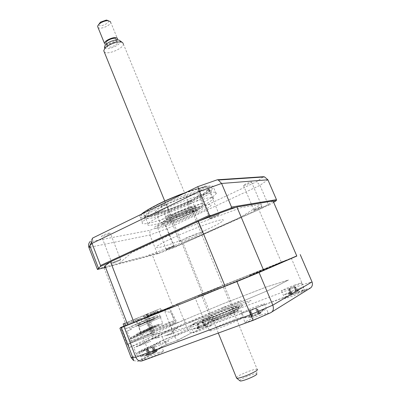<?xml version="1.0" encoding="UTF-8"?>
<svg xmlns="http://www.w3.org/2000/svg" width="401" height="401" viewBox="0 0 401 401"><rect width="100%" height="100%" fill="white"/><g stroke="black" fill="none" stroke-linecap="round" stroke-linejoin="round"><path stroke-width="0.3" stroke-dasharray="2 1.5" d="M175.949 322.389L174.084 323.276L172.971 321.076L153.784 330.043L154.941 332.374L152.841 333.371L145.062 317.692L168.555 307.747L175.949 322.389L151.799 331.727L145.969 316.81L146.786 316.464L152.981 332.304L127.047 344.554L120.646 327.878M168.555 307.747L145.969 316.81M174.084 323.276L151.799 331.727M172.971 321.076L148.966 330.409L149.839 332.65M153.784 330.043L128.866 339.697L148.966 330.409M154.941 332.374L129.779 342.063L128.866 339.697M152.841 333.371L129.779 342.063M121.453 327.151L127.578 343.101M145.062 317.692L126.18 325.261M152.981 332.304L177.192 322.96L169.337 307.417L146.786 316.464M177.713 305.096L153.072 314.825L173.252 306.64L164.891 309.717L144.896 317.798L165.698 309.321L180.33 303.116L163.072 310.133L171.207 306.655L259.843 270.725L266.204 268.329L248.841 275.347L260.73 270.805L281.672 262.359L248.956 275.958L268.013 268.209L261.893 270.921L177.713 305.096M169.337 307.417L261.307 270.129L283.086 261.778L263.627 270.224L208.425 292.85L156.666 313.572L144.165 318.073L126.185 325.276M144.165 318.073L152.455 334.8L127.047 344.554M177.192 322.96L222.595 303.933L266.85 286.805L288.545 279.978L270.028 289.672L216.5 312.259L165.748 331.667L152.455 334.8M152.57 334.77L177.493 322.835L222.585 303.948L266.67 286.885L288.259 280.093L269.808 289.753L216.515 312.239L165.984 331.562L152.57 334.77M297.908 292.665L304.825 290.504C305.973 290.524 298.309 293.998 291.587 296.484L284.82 298.595C283.657 298.57 291.266 295.131 297.908 292.665M294.65 285.056L301.507 282.78C302.615 282.72 294.941 286.119 288.249 288.645L281.542 290.865C280.419 290.925 288.033 287.557 294.65 285.056M260.81 315.061L268.119 312.875C270.013 312.815 260.269 317.356 252.139 320.299L245.036 322.419C243.101 322.479 252.79 317.978 260.81 315.061M257.081 306.123L264.319 303.803C266.154 303.617 256.389 308.043 248.299 311.046L241.272 313.296C239.392 313.482 249.101 309.091 257.081 306.123M158.405 352.669L163.473 351.121C165.698 350.85 154.841 355.913 147.252 358.649L142.35 360.148C140.109 360.404 150.941 355.376 158.405 352.669M155.157 344.359L160.179 342.72C162.36 342.339 151.478 347.276 143.929 350.068L139.067 351.652C136.881 352.018 147.733 347.116 155.157 344.359M206.766 326.735L211.848 325.126C213.257 325.01 204.831 328.84 198.45 331.196L193.488 332.76C192.084 332.865 200.465 329.066 206.766 326.735M203.878 319.577L208.916 317.893C210.289 317.697 201.848 321.447 195.498 323.843L190.575 325.487C189.207 325.667 197.603 321.948 203.878 319.577M233.497 320.008C239.036 317.963 242.404 316.92 243.597 316.885C246.309 316.72 231.197 323.672 219.212 328.048C213.913 329.993 210.69 330.985 209.543 331.031C206.796 331.171 221.773 324.314 233.497 320.008M230.966 313.848C236.49 311.777 239.833 310.69 241.001 310.595C243.653 310.299 228.515 317.126 216.58 321.567L206.976 324.675C204.289 324.95 219.287 318.209 230.966 313.848M296.755 255.903L177.397 303.873L187.417 328.98L174.38 335.652L172.214 330.173L161.312 334.334L133.874 347.757L150.761 341.356L138.54 345.787L162.44 334.073L177.342 328.218L172.214 330.173L164.049 309.522L262.018 269.823L285.211 260.926L265.928 269.302L207.277 293.347L155.473 314.078L142.034 318.95L127.744 324.875L138.606 320.279L138.41 319.767L162.194 309.742L161.137 310.168L160.505 308.57L128.646 321.647L128.906 322.314L129.713 322.76L125.282 324.62L124.47 324.168L128.906 322.314M194.706 296.795L204.731 321.632L187.417 328.98C188.56 331.406 190.064 332.63 191.929 332.645L177.788 340.143C176.545 339.592 175.407 338.098 174.38 335.652L163.448 339.767L136.134 353.627L147.658 349.326C148.911 351.893 151.493 352.79 155.398 352.013L143.869 356.263C139.964 357.065 137.388 356.188 136.134 353.627L133.874 347.757M145.132 355.817L166.736 344.258C165.558 343.707 164.46 342.208 163.448 339.767L161.312 334.334M167.072 344.284L177.788 340.143M178.164 340.163L191.929 332.645M192.565 332.519L206.084 326.655C206.184 325.898 205.733 324.224 204.731 321.632L302.64 284.58C303.572 287.066 303.482 289.021 302.364 290.439L206.084 326.66M206.029 326.77L301.993 290.785M291.231 258.038L302.64 284.58L312.028 281.903M136.696 321.086L147.658 349.326L132.586 357.035M193.172 297.527L187.738 299.828L193.172 297.527M243.638 278.5C252.435 274.971 246.565 277.517 237.863 280.996C229.021 284.54 235.257 281.848 243.638 278.5M283.126 261.422L278.906 263.246L283.126 261.422M142.816 318.87L135.548 321.953L142.816 318.87M177.397 303.873L164.049 309.522M133.648 360.619L137.819 361.326L138.876 361.015L156.711 351.547M154.841 346.394L140.806 351.642L164.59 339.547L177.994 334.499L186.41 330.79C191.362 328.93 192.645 328.635 190.259 329.908L177.723 335.086L162.074 343.146C167.743 340.95 169.738 340.379 168.069 341.426C164.731 343.121 160.365 344.975 154.966 347L153.077 347.301L154.841 346.394M191.683 199.778C170.62 210.079 140.746 219.172 143.989 213.878C145.297 211.713 150.631 208.309 159.984 203.658C181.803 192.781 212.264 183.738 209.111 188.701C207.773 191.097 201.964 194.791 191.683 199.778M195.613 209.317C174.435 219.462 144.616 228.886 148.029 223.994C149.413 221.994 154.806 218.705 164.22 214.134C186.179 203.437 216.575 194.029 213.252 198.625C211.833 200.836 205.954 204.4 195.613 209.317M184.801 192.996C192.896 190.054 199.598 187.994 204.916 186.821C211.247 185.488 214.129 185.683 213.553 187.397C212.034 190.119 205.422 194.31 193.728 199.974C169.974 211.568 136.22 221.878 139.904 215.878L141.317 214.254M160.535 210.961C185.362 198.761 219.818 188.249 216.134 193.568C214.555 196.154 207.898 200.254 196.164 205.868C172.325 217.352 138.606 227.893 142.415 222.179C143.949 219.873 149.989 216.134 160.535 210.961M249.021 183.608C245.728 185.077 243.863 185.673 243.427 185.397L245.913 183.884C249.221 182.41 251.091 181.808 251.532 182.079L249.021 183.608M256.46 208.605L253.898 209.984C254.279 210.129 256.139 209.482 259.467 208.044L262.053 206.655C261.668 206.51 259.803 207.162 256.46 208.605M204.6 187.533C200.54 189.352 198.274 190.024 197.798 189.548L200.37 187.904C204.445 186.079 206.721 185.397 207.202 185.869L204.6 187.533M212.385 216.826L209.723 218.304C210.124 218.59 212.375 217.843 216.485 216.059L219.177 214.56C218.771 214.279 216.505 215.036 212.385 216.826M108.425 234.224C104.35 236.019 102.044 236.7 101.523 236.279L103.328 235.151C107.423 233.352 109.734 232.665 110.26 233.086L108.425 234.224M113.789 262.104L111.929 263.126C112.385 263.367 114.671 262.605 118.791 260.84L120.681 259.808C120.225 259.567 117.929 260.334 113.789 262.104M162.621 224.385C159.297 225.838 157.403 226.44 156.941 226.184L158.786 225.081C162.119 223.618 164.019 223.016 164.48 223.267L162.621 224.385M168.144 248.354L166.245 249.362C166.661 249.492 168.545 248.836 171.899 247.407L173.813 246.389C173.397 246.259 171.508 246.916 168.144 248.354M105.553 267.357L158.35 253.592L157.222 253.322L149.909 235.001L149.874 230.324L165.217 224.715L256.57 181.718L263.086 177.026M157.222 253.322L97.132 268.891M268.289 204.665L174.51 246.775L173.818 247.728L269.076 205.001L268.289 204.665L259.983 185.342L256.57 181.718M92.616 238.064L89.854 241.818L149.874 230.324M174.51 246.775L167.187 228.64L165.217 224.715M269.076 205.001L273.642 202.315M235.738 207.392L273.116 201.091M109.979 262.079L199.738 220.715M158.35 253.592L173.818 247.728M119.693 263.016L131.613 252.645L180.385 230.189L240.991 207.683L261.397 204.159L239.673 217.838L197.227 236.886L146.46 256.084L119.693 263.016M228.174 309.081L237.131 306.063C239.477 305.702 225.848 311.752 215.147 315.793L206.535 318.685C204.164 319.036 217.683 313.056 228.174 309.081M230.936 309.717C241.592 305.732 245.131 304.79 241.552 306.895C237.277 309.191 223.868 314.895 213.593 318.77C202.756 322.775 199.568 323.557 204.034 321.116C208.856 318.64 221.192 313.417 230.936 309.717M212.861 316.965C223.126 313.076 236.535 307.392 240.821 305.121C244.41 303.056 240.881 304.018 230.234 308.018C220.5 311.732 208.164 316.94 203.337 319.391C198.861 321.797 202.034 320.99 212.861 316.965M208.971 318.97C223.683 313.402 243.021 305.191 248.916 302.043C255.036 298.805 247.327 301.031 233.608 306.284C219.964 311.492 202.786 318.74 195.803 322.259C189.202 325.767 193.588 324.675 208.971 318.97M191.558 212.329C193.533 211.778 195.056 211.121 196.129 210.36L195.868 210.299C193.899 210.851 192.375 211.507 191.292 212.269L191.558 212.329M187.608 202.721C189.593 202.199 191.112 201.543 192.169 200.746L191.899 200.665C189.919 201.182 188.4 201.843 187.332 202.64L187.608 202.721M149.678 216.62C143.623 217.467 143.398 215.918 148.997 211.979C159.979 204.214 196.39 189.798 206.114 189.332L207.723 189.272C220.57 189.573 167.287 214.37 149.678 216.62M207.913 190.094C197.843 190.605 159.763 205.683 148.335 213.723C142.51 217.803 142.756 219.382 149.077 218.465C167.412 216.029 222.806 190.315 209.578 190.029L207.913 190.094M165.688 216.49C167.803 215.913 169.433 215.217 170.57 214.4L170.245 214.314C168.134 214.886 166.5 215.583 165.352 216.405L165.688 216.49M161.488 206.114C163.618 205.573 165.237 204.876 166.355 204.014L166.019 203.903C163.899 204.44 162.275 205.137 161.142 206.004L161.488 206.114M158.44 212.38C168.134 211.217 198.124 198.199 198.981 194.726C199.272 193.999 198.495 193.728 196.645 193.909C188.124 194.43 156.275 208.124 155.498 211.558C155.077 212.445 156.059 212.72 158.44 212.38M162.42 222.239C172.014 220.781 202.109 207.823 203.106 204.67C203.422 204.004 202.665 203.793 200.836 204.039C192.43 204.871 160.465 218.515 159.548 221.628C159.102 222.445 160.059 222.645 162.42 222.239M170.701 325.527L184.645 319.732L185.929 322.94L186.681 322.785L226.74 305.893L241.417 300.484L237.141 302.66L201.578 316.97L178.305 327.336L174.605 329.161L177.643 327.988C173.443 330.143 172.315 331.086 174.255 330.81L170.816 332.254L173.001 331.752L176.33 330.329C180.144 329.281 186.766 327 196.189 323.487L190.385 326.439L168.781 334.965L165.808 335.597L169.593 333.968L164.776 335.878L155.959 338.183L159.362 336.735L157.127 337.326L153.513 338.865L152.129 335.326L147.357 336.665L128.165 344.033L152.35 332.609L170.701 325.527L171.979 328.76L185.929 322.94M128.165 344.033L129.473 347.441L153.593 335.797L171.979 328.76M153.593 335.797L152.35 332.609M129.473 347.441L148.706 340.123L147.357 336.665M148.706 340.123L153.513 338.865M221.618 308.128L226.164 306.384L221.618 308.128M164.515 332.284L166.756 331.427L164.515 332.284M154.525 337.161L156.811 336.289L154.525 337.161M157.919 335.502L160.189 334.64L157.919 335.502M161.247 333.878L163.503 333.02L161.247 333.878M151.067 338.845L153.367 337.968L151.067 338.845M167.723 330.72L169.949 329.868L167.723 330.72M168.776 334.574L173.909 332.624L168.776 334.574M150.761 314.013L157.262 311.371L150.761 314.013L150.26 312.735L151.894 312.053L156.761 310.093L157.262 311.371M152.395 313.326L151.894 312.053M144.956 331.687L144.56 330.67L136.931 333.592L137.322 334.599L136.52 334.97L144.956 331.687L141.047 333.487L138.591 327.161L160.986 317.306L160.48 316.023L138.059 325.792L135.944 320.339L125.282 324.62M136.129 333.958L136.52 334.97M144.56 330.67L136.931 333.592M139.673 332.344L140.46 331.983L140.846 332.98L140.059 333.341L139.673 332.344L148.044 329.076L148.44 330.083L145.743 331.326L145.347 330.309M145.743 331.326L137.322 334.599M148.044 329.076L140.46 331.983M151.859 328.509L151.468 327.512L143.919 330.404L144.305 331.396L143.533 331.747L151.859 328.509L149.212 329.727L148.821 328.72M149.212 329.727L140.846 332.98M143.147 330.76L143.533 331.747M151.468 327.512L143.919 330.404M155.212 326.96L154.826 325.973L147.317 328.855L147.698 329.838L146.941 330.183L155.212 326.96L152.616 328.158L152.23 327.161M152.616 328.158L144.305 331.396M146.56 329.201L146.941 330.183M154.826 325.973L147.317 328.855M158.51 325.442L158.124 324.464L150.656 327.336L151.032 328.304L150.29 328.65L158.51 325.442L155.959 326.62L155.573 325.632M155.959 326.62L147.698 329.838M149.909 327.677L150.29 328.65M158.124 324.464L150.656 327.336M160.44 317.522L162.786 323.472L159.242 325.106L158.861 324.128M159.242 325.106L151.032 328.304M160.986 317.306L138.591 327.161M138.059 325.792L138.631 325.572L139.157 326.935M138.631 325.572L160.48 316.023M140.059 333.341L148.44 330.083M162.786 323.472L152.475 327.492L152.19 328.344L149.443 321.321L153.538 319.702L152.601 317.306L148.51 318.935L149.453 318.529L147.588 313.777M124.47 324.168L126.16 328.559L130.415 326.865L131.398 329.411L127.137 331.096L130.009 338.559L130.31 337.662L152.475 327.492M130.31 337.662L141.047 333.487M148.51 318.935L146.891 314.805L142.861 316.489L142.611 315.848M149.443 321.321L154.47 319.291L153.533 316.905L152.601 317.306M153.533 316.905L149.453 318.529M154.47 319.291L153.538 319.702M162.194 309.742L162.385 310.224L172.58 305.913L152.42 255.236L183.217 243.567L258.886 209.638C265.597 206.044 270.319 203.142 273.046 200.931M172.58 305.913L203.412 293.301L183.217 243.567M203.412 293.301L281.266 262.043L258.886 209.638M281.266 262.043L296.82 256.054M114.596 262.605C112.095 263.482 110.972 263.743 111.227 263.377L117.403 260.63C119.944 259.723 120.972 259.492 120.485 259.938L114.596 262.605M211.833 218.019C209.357 218.861 208.48 218.986 209.207 218.385L216.314 215.217C218.856 214.334 219.648 214.234 218.69 214.916L211.833 218.019M204.746 230.53C220.104 223.623 228.134 218.47 220.314 220.044C212.761 221.502 189.848 230.034 173.262 237.638C156.134 245.758 151.924 248.921 160.636 247.131C169.543 244.956 189.478 237.427 204.746 230.53M105.588 267.457L152.42 255.236M168.214 248.946C166.149 249.683 165.327 249.868 165.748 249.502L171.277 247.076C173.382 246.314 174.129 246.149 173.523 246.585L168.214 248.946M255.442 209.733C253.407 210.44 252.79 210.52 253.582 209.974L259.833 207.232C261.923 206.49 262.48 206.425 261.497 207.036L255.442 209.733M126.27 325.497L104.059 267.858M125.333 323.056L136.641 318.499L137.302 320.209L161.137 310.168M137.302 320.209L138.41 319.767M162.385 310.224L164.741 309.276L165.568 311.366L170.976 312.544L174.641 321.777L153.869 329.828L150.38 320.91M138.606 320.279L141.072 319.291L141.944 321.522L147.613 322.83L151.468 332.705L129.744 341.091L126.074 331.562L130.345 329.873L129.363 327.321L125.097 329.02L123.989 326.138M164.741 309.276L141.072 319.291M143.393 318.685L134.124 322.484L143.393 318.685M245.006 277.998L235.532 281.888L245.006 277.998M220.019 287.181L197.543 296.384L220.019 287.181M193.964 297.236L186.189 300.424L193.964 297.236M284.545 260.886L276.645 264.124L284.545 260.886M135.944 320.339L140.295 318.514L139.769 317.166M140.295 318.514L129.713 322.76M126.16 328.559L125.097 329.02M128.646 321.647L125.323 323.031M129.363 327.321L130.415 326.865M130.345 329.873L131.398 329.411M127.137 331.096L126.074 331.562M130.009 338.559L152.19 328.344M129.744 341.091L131.573 340.238L131.047 338.88L151.743 329.301L152.245 330.584L153.869 329.828M136.636 318.464L137.162 319.818L135.353 320.574L134.826 319.216L129.764 321.256L134.826 319.216M135.353 320.574L130.285 322.61L129.764 321.256M130.285 322.61L137.162 319.818M132.109 321.848L131.588 320.499M146.084 314.79L148.29 313.893L146.084 314.79L145.959 314.469L148.164 313.572L145.959 314.469M148.164 313.572L148.29 313.893M147.242 314.309L147.117 313.988M156.761 310.093L150.26 312.735M136.641 318.499L160.505 308.57M155.643 312.053L155.137 310.765M146.891 314.805L147.678 315.226L143.648 316.915L157.914 311.111L159.934 316.239M147.678 315.226L157.914 311.111M153.453 311.477L153.964 312.77M143.648 316.915L142.861 316.489M153.237 317.061L154.064 316.705L154.706 318.334L145.799 321.903L145.167 320.279L153.237 317.061L153.879 318.695M154.064 316.705L146.009 319.918L146.641 321.537L154.706 318.334M146.641 321.537L145.799 321.903M146.009 319.918L145.167 320.279M146.47 319.978L139.167 322.86L139.809 324.509L147.979 321.266L138.936 324.89L138.295 323.236L146.47 319.978L147.117 321.642M147.327 319.607L147.979 321.266M139.809 324.509L138.936 324.89M139.167 322.86L138.295 323.236M142.992 321.477L135.653 324.374L136.3 326.038L143.643 323.161L135.413 326.424L134.766 324.755L142.992 321.477L143.643 323.161M143.864 321.101L144.52 322.775M136.3 326.038L135.413 326.424M135.653 324.374L134.766 324.755M156.53 315.642L149.332 318.484L149.964 320.088L157.974 316.905L149.137 320.449L148.51 318.84L156.53 315.642L157.162 317.261M149.964 320.088L149.137 320.449M149.332 318.484L148.51 318.84M132.074 325.913L132.726 327.592L131.819 327.988L131.167 326.304L140.34 322.625L131.167 326.304M132.726 327.592L140.104 324.705L131.819 327.988M140.34 322.625L140.997 324.314M139.448 323.005L140.104 324.705M157.342 315.291L157.974 316.905M149.884 318.509L150.726 318.143L151.372 319.787L142.4 323.381L141.764 321.742L149.884 318.509L150.53 320.153M150.726 318.143L142.621 321.376L143.257 323.011L151.372 319.787M143.257 323.011L142.4 323.381M142.621 321.376L141.764 321.742M155.302 352.168L157.558 350.554L156.034 351.035L154.535 352.208L151.794 353.522L149.362 353.712L147.297 354.664L148.987 354.795L146.22 355.582L149.598 354.75L155.302 352.168M151.728 347.396L147.503 349.096L152.37 346.875L151.488 347.441L152.651 347.657L156.59 351.426M159.192 348.294L159.788 348.108C166.33 346.088 150.215 353.461 143.558 355.512C142.099 355.968 141.523 356.048 141.829 355.747C142.616 354.855 154.5 349.757 159.192 348.294M147.297 354.664L147.648 349.291L149.362 353.712M147.648 349.291L148.535 354.755M152.651 347.657L154.515 352.389M152.37 346.875L153.428 346.975L156.2 351.682M157.558 350.554L153.428 346.975L154.535 352.208M153.543 346.925L156.034 351.035M148.169 348.564L147.733 349.261L150.786 353.712M147.503 349.096L146.821 349.993L147.939 355.271M146.22 355.582L146.821 349.993L149.598 354.75M146.701 350.048L147.738 355.106M186.435 211.773C178.936 215.372 168.485 218.665 169.668 217.011C170.154 216.294 172.099 215.121 175.498 213.482C183.092 209.818 193.613 206.525 192.44 208.144C191.949 208.886 189.949 210.094 186.435 211.773M196.249 235.713C188.64 239.171 178.244 242.76 179.573 241.437L185.573 238.229C193.277 234.71 203.748 231.116 202.43 232.415C201.868 233.001 199.808 234.099 196.249 235.713M173.994 213.718C181.723 209.999 192.721 206.194 194.921 206.455C196.485 206.811 194.119 208.51 187.828 211.553C176.375 217.076 161.387 221.217 168.179 216.861L173.994 213.718M188.405 212.159C194.986 208.981 197.467 207.207 195.848 206.836C193.563 206.57 182.034 210.56 173.939 214.455L167.844 217.738C160.751 222.279 176.43 217.923 188.405 212.159M299.201 288.364L301.552 287.622C306.018 286.364 294.189 291.622 287.347 293.923C284.88 294.76 283.913 294.966 284.449 294.545C285.487 293.717 294.284 290.038 299.201 288.364M290.439 293.968L296.013 292.003L298.915 290.354L296.966 291.577L298.404 290.154L296.585 290.775L293.487 292.775L290.299 293.296L288.73 294.038L291.066 293.923L289.146 294.279L290.439 293.968M297.276 291.011L295.011 286.976L298.915 290.354M295.011 286.976L297.722 291.191M293.657 286.715L289.692 288.309L293.657 286.715L294.59 286.825L296.585 290.775M289.692 288.309L289.136 289.021L291.928 293.166M290.299 293.296L289.036 289.056L290.214 293.973M289.036 289.056L288.73 294.038M289.963 288.424L289.492 289.186L290.454 294.108M289.146 294.279L289.492 289.186L292.439 293.437M289.402 289.226L290.961 293.662M293.948 286.82L294.905 287.011L296.013 292.003M294.59 286.825L298.404 290.154M175.327 217.868C185.422 213.036 199.357 208.61 197.773 210.68C197.107 211.628 194.43 213.212 189.748 215.427C179.823 220.149 166.009 224.575 167.613 222.445C168.27 221.537 170.841 220.014 175.327 217.868M191.367 213.417C201.387 208.55 204.269 206.229 200.014 206.45C195.182 207.116 181.793 211.959 172.099 216.575C161.964 221.608 159.438 223.818 164.52 223.212C169.823 222.264 182.139 217.763 191.367 213.417M168.5 219.026C182.395 212.415 201.708 205.432 208.38 204.535C215.267 203.543 208.821 208.335 195.778 214.41C182.816 220.475 165.668 226.776 158.034 228.224C150.616 229.242 154.104 226.179 168.5 219.026M172.801 218.299C182.505 213.693 195.894 208.836 200.716 208.144C204.961 207.888 202.064 210.189 192.034 215.041C182.796 219.377 170.485 223.893 165.182 224.861C160.114 225.502 162.651 223.312 172.801 218.299M229.583 313.336L237.698 310.6C241.903 309.572 228.309 315.782 217.197 319.928C211.888 321.908 209.061 322.79 208.715 322.584C208.164 322.178 220.284 316.82 229.583 313.336M216.605 319.371C228.244 315.021 242.48 308.529 238.064 309.627L229.578 312.504C219.863 316.153 207.192 321.742 207.743 322.158C208.094 322.374 211.046 321.447 216.605 319.371M218.159 289.176L201.698 296.008L218.159 289.176M228.334 313.998C220.37 316.98 210.154 321.557 211.974 321.351L218.54 319.211C226.625 316.194 236.901 311.577 235.101 311.788L228.334 313.998M262.149 310.133L263.798 309.627C270.75 307.567 255.703 314.499 247.422 317.141C244.836 317.968 243.883 318.108 244.58 317.557C245.988 316.414 256.635 311.918 262.149 310.133M251.221 317.086L257.728 314.8L261.156 312.86L259.111 314.163L260.991 312.359L258.991 313.011L257.587 314.204L253.798 315.808L251.663 315.948L249.718 316.875L252.174 316.86L249.748 317.427L251.221 317.086M258.991 313.011L256.555 308.449L260.991 312.359M256.555 308.449L257.587 314.204M255.412 308.349L254.851 308.76L255.472 308.63L250.825 310.494L251.327 310.073L250.795 310.199L255.412 308.349L256.45 308.499L259.773 313.492M250.795 310.199L250.194 311.006L253.472 315.848M251.663 315.948L250.084 311.046L251.347 316.865M250.084 311.046L249.718 316.875M250.825 310.494L250.224 311.417L251.377 317.176M249.748 317.427L250.224 311.417L253.557 316.469M250.114 311.472L251.748 316.78M255.472 308.63L256.54 308.885L257.728 314.8M259.206 313.793L256.655 308.845L259.853 313.777M256.655 308.845L261.156 312.86M207.633 322.85L208.941 322.439C213.317 321.146 200.776 326.725 194.991 328.63L193.087 329.015C193.733 328.344 203.317 324.284 207.633 322.85M198.189 328.549L203.327 326.74L206.069 325.191L204.695 326.178L206.45 324.68L200.535 327.447L199.202 327.497L197.528 328.264L199.247 328.294L197.066 328.81L198.189 328.549M201.723 321.792L198.049 323.271L201.989 321.492L201.372 321.873L202.585 321.983L206.069 325.191M205.046 325.246L202.951 321.562L206.45 324.68M204.6 324.67L205.001 325.166M202.951 321.562L203.788 326.138M201.989 321.492L202.856 321.602L205.372 325.607M198.335 322.96L197.904 323.592L200.535 327.447M199.202 327.497L197.823 323.622L198.711 328.284M197.823 323.622L197.528 328.264M198.049 323.271L197.513 324.018L198.455 328.589M197.066 328.81L197.513 324.018L200.034 328.063M197.422 324.063L198.51 328.324M202.585 321.983L204.395 325.963M239.893 380.77L239.868 380.724C238.916 379.376 254.921 372.724 256.635 373.747L256.79 373.867M119.789 40.616L120.12 41.133C121.799 44.882 105.734 51.438 104.491 47.513M107.147 46.431L107.082 46.13C106.726 43.508 116.891 39.679 117.468 42.215L117.518 42.471C117.884 45.077 107.859 48.907 107.147 46.431M108.195 20.636L108.36 20.917C109.523 23.433 99.553 27.504 98.736 24.852L98.671 24.571M97.969 27.383C99.894 30.045 111.202 25.358 110.661 22.12L110.591 21.789M117.292 39.894C115.709 43.308 105.368 46.566 104.606 43.879M116.205 39.143L116.255 39.398C116.631 41.844 107.533 45.609 106.059 43.619M104.19 51.819C106.962 55.433 123.989 48.376 123.328 43.884L123.247 43.448M257.332 369.456L257.136 369.316C255.171 368.208 236.956 375.572 236.42 377.692M301.587 291.036L308.815 289.116M272.053 311.838L270.485 312.81M142.601 360.715L138.876 361.015M158.606 203.828C175.758 195.367 199.949 186.876 208.179 186.295C216.68 185.578 208.675 192.059 192.821 199.638C177.062 207.217 156.169 214.741 146.505 216.214C136.952 217.111 140.987 212.986 158.606 203.828M90.385 247.156L149.909 235.001L167.187 228.64L259.983 185.342L267.883 179.783M215.116 317.973C223.643 314.755 234.735 310.038 238.344 308.113C241.387 306.334 238.46 307.111 229.562 310.429C219.984 314.128 212.485 317.306 207.076 319.963C203.417 321.973 206.094 321.311 215.116 317.973M155.648 352.178L152.565 347.687L153.388 353.231M297.442 291.076L294.504 286.865L295.457 291.748M189.843 213.668C198.204 209.598 200.58 207.673 196.976 207.883C192.916 208.46 181.838 212.47 173.793 216.299C165.352 220.48 163.222 222.334 167.397 221.848C173.217 220.555 180.696 217.828 189.843 213.668M205.152 325.898L202.505 322.013L203.327 326.74M301.507 282.78L304.825 290.504M264.319 303.803L268.119 312.875M160.179 342.72L163.473 351.121M208.916 317.893L211.848 325.126M241.001 310.595L243.597 316.885M206.976 324.675L209.543 331.031M190.575 325.487L193.488 332.76M139.067 351.652L142.35 360.148M241.272 313.296L245.036 322.419M281.542 290.865L284.82 298.595M177.869 340.158L166.796 344.274M192.179 332.614L206.079 326.685M166.736 344.258L143.869 356.263M155.398 352.013L137.819 361.326M310.91 287.717L302.364 290.439M148.029 223.994L143.989 213.878M186.049 192.385C193.482 189.733 199.773 187.879 204.916 186.821M216.134 193.568L213.553 187.397M253.898 209.984L243.427 185.397M209.723 218.304L197.798 189.548M111.929 263.126L101.523 236.279M166.245 249.362L156.941 226.184M173.813 246.389L164.48 223.267M120.681 259.808L110.26 233.086M219.177 214.56L207.202 185.869M262.053 206.655L251.532 182.079M142.415 222.179L139.904 215.878M213.252 198.625L209.111 188.701M206.535 318.685L207.287 320.183C207.994 320.234 207.001 320.875 215.247 317.873C224.896 314.189 240.064 307.978 238.54 307.276L237.131 306.063M192.169 200.746L196.129 210.36M148.997 211.979L148.335 213.723M166.355 204.014L170.57 214.4M203.106 204.67L198.981 194.726M159.548 221.628L155.498 211.558M161.142 206.004L165.352 216.405M207.723 189.272L209.578 190.029M187.332 202.64L191.292 212.269M156.059 351.151L159.788 348.108M141.829 355.747L148.4 354.755M151.794 353.522L155.202 351.712M155.252 352.434L151.488 347.441M156.094 351.176L155.242 350.048M148.987 354.795L148.335 348.529M179.573 241.437L169.668 217.011M194.921 206.455L195.848 206.836M168.179 216.861L167.844 217.738M202.43 232.415L192.44 208.144M298.379 290.179L301.552 287.622M291.066 293.923L290.319 288.144M290.946 293.707L290.885 293.246M296.966 291.577L293.266 286.986M284.449 294.545L289.256 294.033M293.487 292.775L294.384 292.394M197.773 210.68C196.68 210.645 199.086 209.026 189.603 213.838C182.139 217.357 171.357 221.151 168.295 221.723C166.841 222.034 166.61 222.274 167.613 222.445M237.698 310.6L238.064 309.627M211.974 321.351L201.698 296.008M235.101 311.788L224.74 286.615M208.715 322.584L207.743 322.158M259.257 313.126L263.798 309.627M259.046 313.081L258.68 312.615M252.174 316.86L251.327 310.073M251.713 316.865L251.572 315.762M259.111 314.163L254.851 308.76M244.58 317.557L250.099 316.89M253.798 315.808L258.008 313.868M205.553 325.176L208.941 322.439M199.247 328.294L198.635 322.89M198.505 328.399L198.385 327.331M204.695 326.178L201.372 321.873M193.087 329.015L198.625 328.289M164.701 200.951L218.304 333.051M107.082 46.13L106.27 44.125M110.661 22.12L117.558 38.927M117.518 42.471L116.255 39.398M123.328 43.884L257.171 369.331M256.635 373.747L257.136 369.316"/><path stroke-width="0.6" d="M126.18 325.261L120.521 327.547L120.646 327.878M126.185 325.276L120.521 327.547M263.703 270.464L236.906 206.991L273.046 200.931L296.82 256.054L263.703 270.464L225.096 286.299L119.889 328.198L236.926 281.562L259.066 272.479L296.755 255.903M300.214 254.58L312.028 281.903C312.82 284.083 312.449 286.018 310.91 287.717L272.053 311.838M259.066 272.479L272.815 305.146C274.028 309.026 273.246 311.582 270.485 312.81L253.492 320.198C253.221 320.284 252.284 318.449 250.67 314.69L272.815 305.146L312.028 281.903M236.926 281.562L250.67 314.69L135.814 357.236C137.498 360.579 139.764 361.742 142.601 360.715L253.427 320.219M124.069 326.72L135.814 357.236L131.222 357.737L133.648 360.619L132.856 357.747L121.328 327.722M119.889 328.198L131.222 357.737L132.586 357.035M141.317 214.254C143.503 212.304 147.478 209.808 153.252 206.761L157.889 204.405C166.305 200.305 175.277 196.5 184.801 192.996M263.086 177.026L263.467 176.711L217.327 179.768L197.808 186.635L92.616 238.064L91.613 241.788L92.004 243.387L100.516 265.502L100.491 266.449L97.458 269.467L88.907 247.457L90.385 247.156M100.516 265.502L209.407 215.232L199.482 191.317L92.004 243.387L89.824 245.693L88.907 247.457C88.235 245.417 88.546 243.537 89.854 241.818M235.738 207.392L230.75 208.229L231.532 207.066L221.598 183.473L199.482 191.317L197.808 186.635M231.532 207.066L276.474 199.658L267.883 179.783L264.585 176.926L263.467 176.711M217.327 179.768L218.339 180.039L221.598 183.473L267.883 179.783M273.642 202.315L276.409 200.54L276.474 199.658M273.116 201.091L276.409 200.54M230.75 208.229L210.951 215.548L209.407 215.232M100.491 266.449L109.979 262.079M199.738 220.715L210.951 215.548M105.553 267.357L97.458 269.467M236.906 206.991C225.292 210.956 212.43 215.718 198.325 221.272L110.481 261.758L104.972 265.853L104.059 267.858L105.588 267.457M225.096 286.299L198.325 221.272M134.094 322.71L110.481 261.758M123.989 326.138L123.142 323.938L125.333 323.056M125.323 323.031L123.142 323.938M256.79 373.867C258.129 375.085 241.492 382.023 240.009 380.865L239.893 380.77M236.42 377.692L236.595 378.123C238.56 379.406 259.006 370.855 257.332 369.456M123.247 43.448L122.34 42.456C119.222 40.396 107.608 44.461 104.646 48.666L103.759 50.762L104.19 51.819M104.491 47.513L105.112 45.318C107.503 41.904 116.831 38.646 119.378 40.321L119.789 40.616M106.059 43.619L105.829 43.047C105.458 40.396 115.618 36.576 116.205 39.143M110.591 21.789L108.029 20.631C105.313 20.712 102.646 21.634 100.019 23.398C98.445 24.571 97.659 25.644 97.664 26.621L97.969 27.383M104.606 43.879L104.521 43.488C104.059 40.175 116.781 35.398 117.498 38.616L117.292 39.894M98.671 24.571L100.44 22.12L106.43 20.05L108.195 20.636M153.252 206.761L157.939 204.31C166.801 199.909 176.174 195.934 186.049 192.385M264.585 176.926L218.339 180.039M91.613 241.788L89.824 245.693L98.456 268.179M127.809 325.056L104.972 265.853M240.009 380.865L236.555 378.103M103.759 50.762L164.701 200.951M218.304 333.051L236.595 378.123M105.112 45.318L104.646 48.666M119.378 40.321L122.34 42.456M106.27 44.125L105.829 43.047M97.664 26.621L104.521 43.488M100.44 22.12L100.019 23.398M106.43 20.05L108.029 20.631"/></g></svg>
